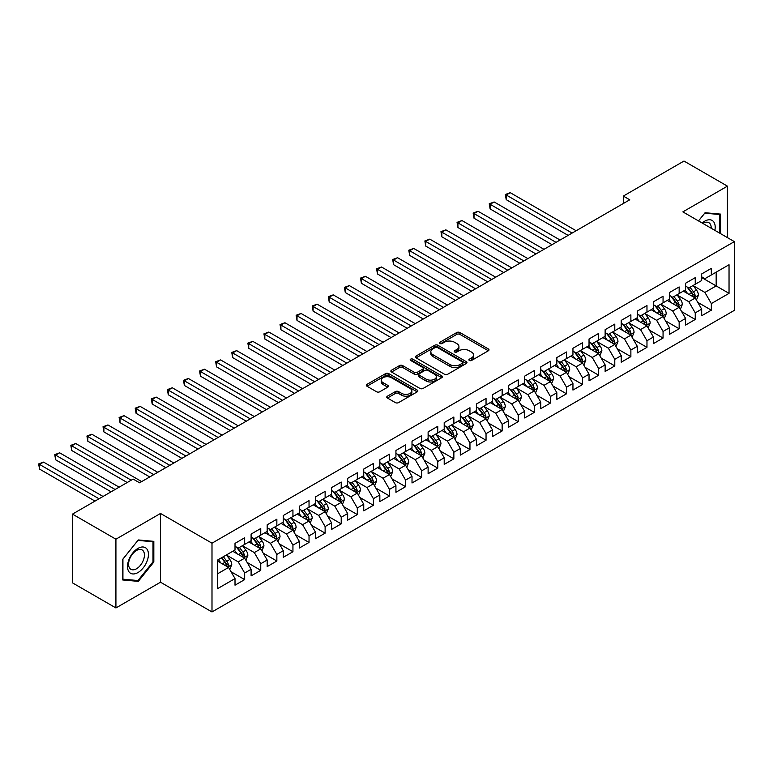 <?xml version="1.0" encoding="UTF-8"?>
<svg xmlns="http://www.w3.org/2000/svg" width="773" height="773" viewBox="0 0 773 773"><rect width="100%" height="100%" fill="white"/><g stroke="black" fill="none" stroke-linecap="round" stroke-linejoin="round"><path stroke-width="1.16" d="M469.356 360.469A1.565 0.899 0 0 0 471.569 360.469L488.352 350.778A2.232 1.285 0 0 0 489 349.86A2.232 1.285 0 0 0 488.352 348.952L459.916 332.535A2.232 1.285 0 0 0 456.756 332.535L439.972 342.226A1.565 0.899 0 0 0 439.518 342.864A1.565 0.899 0 0 0 439.972 343.502A1.565 0.899 0 0 0 442.185 343.502L444.359 342.246A7.15 4.126 0 0 1 454.466 342.246L456.833 343.618A7.15 4.126 0 0 1 458.93 346.536A7.15 4.126 0 0 1 456.833 349.454L454.669 350.71A1.565 0.899 0 0 0 454.205 351.348A1.565 0.899 0 0 0 454.669 351.986A1.565 0.899 0 0 0 456.882 351.986L459.046 350.729A7.15 4.126 0 0 1 469.163 350.729L471.53 352.101A7.15 4.126 0 0 1 473.617 355.02A7.15 4.126 0 0 1 471.53 357.938L469.356 359.194A1.565 0.899 0 0 0 468.902 359.832A1.565 0.899 0 0 0 469.356 360.469L469.356 359.194M387.418 396.191A2.232 1.285 0 0 0 386.761 397.1A2.232 1.285 0 0 0 387.418 398.018L395.389 402.617A2.232 1.285 0 0 0 398.549 402.617L417.188 391.863A2.232 1.285 0 0 0 417.845 390.945A2.232 1.285 0 0 0 417.188 390.036L388.761 373.62A2.232 1.285 0 0 0 385.601 373.62L366.962 384.384A2.232 1.285 0 0 0 366.305 385.292A2.232 1.285 0 0 0 366.962 386.21L376.596 391.766A2.232 1.285 0 0 0 379.756 391.766L387.737 387.167A2.232 1.285 0 0 0 388.384 386.249A2.232 1.285 0 0 0 387.737 385.341L382.954 382.577A5.971 3.45 0 0 1 381.205 380.142A5.971 3.45 0 0 1 384.896 376.953A5.971 3.45 0 0 1 391.409 377.697L410.125 388.51A5.971 3.45 0 0 1 411.874 390.945A5.971 3.45 0 0 1 408.183 394.133A5.971 3.45 0 0 1 401.67 393.389L398.549 391.582A2.232 1.285 0 0 0 395.389 391.582L387.418 396.191L387.418 398.018M115.921 539.196L115.921 607.945L160.504 582.214L160.504 513.456L115.921 539.196L72.478 514.113L133.14 479.086L139.584 482.796L629.753 199.801L623.318 196.081L623.318 203.521M160.504 513.456L211.995 543.187L734.35 241.611L734.35 310.36L211.995 611.945L211.995 543.187M727.432 237.611L727.432 186.148L682.859 211.879L734.35 241.611M727.432 186.148L683.979 161.055L623.318 196.081M444.514 374.258A2.232 1.285 0 0 0 447.673 374.258L466.312 363.494A2.232 1.285 0 0 0 466.969 362.585A2.232 1.285 0 0 0 466.312 361.677L437.885 345.26A2.232 1.285 0 0 0 434.726 345.26L416.087 356.024A2.232 1.285 0 0 0 415.43 356.933A2.232 1.285 0 0 0 416.087 357.841L444.514 374.258M411.265 360.807A1.565 0.899 0 0 1 412.85 361.02L412.85 359.165L441.75 375.852A2.232 1.285 0 0 1 442.407 376.77A2.232 1.285 0 0 1 441.75 377.678L423.111 388.442A2.232 1.285 0 0 1 419.952 388.442L391.524 372.026L391.524 370.199A2.232 1.285 0 0 0 390.867 371.117A2.232 1.285 0 0 0 391.524 372.026M391.524 370.199L399.496 365.6A2.232 1.285 0 0 1 402.656 365.6L414.193 372.257A2.232 1.285 0 0 0 417.352 372.257L422.638 369.194A2.232 1.285 0 0 0 423.295 368.286A2.232 1.285 0 0 0 422.638 367.378L410.637 360.44A1.565 0.899 0 0 1 410.173 359.803A1.565 0.899 0 0 1 411.139 358.972A1.565 0.899 0 0 1 412.85 359.165M701.681 277.565L716.165 285.923L716.165 272.173L729.036 264.743L711.334 274.966L711.334 268.366L701.681 273.942L701.681 280.541L695.246 284.251L695.246 277.662L685.593 283.237L685.593 289.827L679.158 293.547L679.158 286.947L669.495 292.523L669.495 299.122L663.06 302.832L663.06 296.243L653.407 301.818L653.407 308.408L646.972 312.128L646.972 305.528L637.31 311.104L637.31 317.703L630.874 321.413L630.874 314.824L621.221 320.399L621.221 326.989L614.786 330.709L614.786 324.109L605.133 329.685L605.133 336.284L598.689 340.004L598.689 333.405L589.036 338.98L589.036 345.57L582.6 349.29L582.6 342.69L572.948 348.265L572.948 354.865L566.512 358.585L566.512 351.986L556.85 357.561L556.85 364.16L550.415 367.871L550.415 361.271L540.762 366.846L540.762 373.446L534.327 377.166L534.327 370.567L524.664 376.142L524.664 382.741L518.229 386.452L518.229 379.852L508.576 385.427L508.576 392.027L502.141 395.747L502.141 389.148L492.488 394.723L492.488 401.322L486.043 405.033L486.043 398.443L476.39 404.008L476.39 410.608L469.955 414.328L469.955 407.729L460.302 413.304L460.302 419.903L453.867 423.614L453.867 417.024L444.204 422.599L444.204 429.189L437.769 432.909L437.769 426.31L428.116 431.885L428.116 438.484L421.681 442.195L421.681 435.605L412.019 441.18L412.019 447.77L405.583 451.49L405.583 444.89L395.931 450.466L395.931 457.065L389.495 460.776L389.495 454.186L379.843 459.761L379.843 466.351L373.398 470.071L373.398 463.471L363.745 469.047L363.745 475.646L357.31 479.357L357.31 472.767L347.657 478.342L347.657 484.932L341.212 488.652L341.212 482.052L331.559 487.628L331.559 494.227L325.124 497.947L325.124 491.348L315.471 496.923L315.471 503.513L309.036 507.233L309.036 500.633L299.373 506.209L299.373 512.808L292.938 516.528L292.938 509.929L283.285 515.504L283.285 522.094L276.85 525.814L276.85 519.214L267.187 524.79L267.187 531.389L260.752 535.109L260.752 528.51L251.099 534.085L251.099 540.685L244.664 544.395L244.664 537.795L235.011 543.371L235.011 549.97L217.31 560.193L217.31 588.804L235.011 578.591L228.566 567.44L217.31 560.937M729.036 264.743L729.036 293.363L711.334 303.576L704.899 292.436L693.236 285.691M697.739 302.33L711.334 310.176L711.334 303.576M711.334 310.176L701.681 315.751L701.681 309.152L695.246 312.872L688.811 301.721L677.138 294.986M681.651 311.616L695.246 319.471L695.246 312.872M695.246 319.471L685.593 325.046L685.593 318.447L679.158 322.157L672.713 311.017L661.05 304.272M665.553 320.911L679.158 328.757L679.158 322.157M679.158 328.757L669.495 334.332L669.495 327.733L663.06 331.453L656.625 320.302L644.953 313.567M649.465 330.197L663.06 338.052L663.06 331.453M663.06 338.052L653.407 343.627L653.407 337.028L646.972 340.738L640.537 329.598L628.864 322.863M633.367 339.492L646.972 347.338L646.972 340.738M646.972 347.338L637.31 352.913L637.31 346.314L630.874 350.034L624.439 338.883L612.776 332.148M617.279 348.778L630.874 356.633L630.874 350.034M630.874 356.633L621.221 362.208L621.221 355.609L614.786 359.329L608.351 348.179L596.679 341.444M601.191 358.073L614.786 365.919L614.786 359.329M614.786 365.919L605.133 371.494L605.133 364.895L598.689 368.615L592.253 357.464L580.591 350.729M585.093 367.359L598.689 375.214L598.689 368.615M598.689 375.214L589.036 380.789L589.036 374.19L582.6 377.91L576.165 366.76L564.493 360.025M569.005 376.654L582.6 384.5L582.6 377.91M582.6 384.5L572.948 390.075L572.948 383.485L566.512 387.196L560.067 376.045L548.405 369.31M552.908 385.94L566.512 393.795L566.512 387.196M566.512 393.795L556.85 399.37L556.85 392.771L550.415 396.491L543.979 385.341L532.307 378.606M536.82 395.235L550.415 403.081L550.415 396.491M550.415 403.081L540.762 408.656L540.762 402.066L534.327 405.777L527.882 394.626L516.219 387.891M520.722 404.521L534.327 412.376L534.327 405.777M534.327 412.376L524.664 417.951L524.664 411.352L518.229 415.072L511.794 403.921L500.131 397.187M504.634 413.816L518.229 421.662L518.229 415.072M518.229 421.662L508.576 427.237L508.576 420.647L502.141 424.358L495.706 413.207L484.033 406.472M488.546 423.102L502.141 430.957L502.141 424.358M502.141 430.957L492.488 436.532L492.488 429.933L486.043 433.653L479.608 422.502L467.945 415.768M472.448 432.397L486.043 440.243L486.043 433.653M486.043 440.243L476.39 445.818L476.39 439.228L469.955 442.939L463.52 431.788L451.847 425.053M456.36 441.692L469.955 449.538L469.955 442.939M469.955 449.538L460.302 455.113L460.302 448.514L453.867 452.234L447.422 441.083L435.759 434.349M440.262 450.978L453.867 458.833L453.867 452.234M453.867 458.833L444.204 464.399L444.204 457.809L437.769 461.52L431.334 450.379L419.662 443.634M424.174 460.273L437.769 468.119L437.769 461.52M437.769 468.119L428.116 473.694L428.116 467.095L421.681 470.815L415.236 459.664L403.574 452.93M408.076 469.559L421.681 477.414L421.681 470.815M421.681 477.414L412.019 482.99L412.019 476.39L405.583 480.101L399.148 468.96L387.486 462.215M391.988 478.854L405.583 486.7L405.583 480.101M405.583 486.7L395.931 492.275L395.931 485.676L389.495 489.396L383.06 478.245L371.388 471.511M375.891 488.14L389.495 495.995L389.495 489.396M389.495 495.995L379.843 501.571L379.843 494.971L373.398 498.682L366.962 487.541L355.3 480.806M359.803 497.435L373.398 505.281L373.398 498.682M373.398 505.281L363.745 510.856L363.745 504.257L357.31 507.977L350.874 496.826L339.202 490.092M343.714 506.721L357.31 514.576L357.31 507.977M357.31 514.576L347.657 520.152L347.657 513.552L341.212 517.272L334.777 506.122L323.114 499.387M327.617 516.016L341.212 523.862L341.212 517.272M341.212 523.862L331.559 529.437L331.559 522.838L325.124 526.558L318.689 515.407L307.016 508.673M311.529 525.302L325.124 533.157L325.124 526.558M325.124 533.157L315.471 538.733L315.471 532.133L309.036 535.853L302.591 524.703L290.928 517.968M295.431 534.597L309.036 542.443L309.036 535.853M309.036 542.443L299.373 548.018L299.373 541.429L292.938 545.139L286.503 533.988L274.84 527.254M279.343 543.883L292.938 551.738L292.938 545.139M292.938 551.738L283.285 557.314L283.285 550.714L276.85 554.434L270.415 543.284L258.742 536.549M263.245 553.178L276.85 561.024L276.85 554.434M276.85 561.024L267.187 566.599L267.187 560.01L260.752 563.72L254.317 552.569L242.654 545.835M247.157 562.464L260.752 570.319L260.752 563.72M260.752 570.319L251.099 575.895L251.099 569.295L244.664 573.015L238.229 561.865L226.557 555.13M231.069 571.759L244.664 579.605L244.664 573.015M244.664 579.605L235.011 585.18L235.011 578.591M235.011 546.25L238.229 548.115L244.664 544.395M217.31 573.943L228.566 567.44M251.099 536.964L254.317 538.82L260.752 535.109M238.229 561.865L244.664 558.145L232.75 551.275M251.099 569.295L244.664 558.145M267.187 527.669L270.415 529.534L276.85 525.814M254.317 552.569L260.752 548.859L248.848 541.979M267.187 560.01L260.752 548.859M283.285 518.383L286.503 520.239L292.938 516.528M270.415 543.284L276.85 539.564L264.936 532.694M283.285 550.714L276.85 539.564M299.373 509.088L302.591 510.953L309.036 507.233M286.503 533.988L292.938 530.278L281.034 523.398M299.373 541.429L292.938 530.278M315.471 499.802L318.689 501.658L325.124 497.947M302.591 524.703L309.036 520.983L297.122 514.113M315.471 532.133L309.036 520.983M331.559 490.507L334.777 492.372L341.212 488.652M318.689 515.407L325.124 511.697L313.22 504.817M331.559 522.838L325.124 511.697M347.657 481.221L350.874 483.077L357.31 479.357M334.777 506.122L341.212 502.402L329.308 495.532M347.657 513.552L341.212 502.402M363.745 471.926L366.962 473.791L373.398 470.071M350.874 496.826L357.31 493.116L345.396 486.236M363.745 504.257L357.31 493.116M379.843 462.641L383.06 464.496L389.495 460.776M366.962 487.541L373.398 483.821L361.493 476.941M379.843 494.971L373.398 483.821M395.931 453.345L399.148 455.2L405.583 451.49M383.06 478.245L389.495 474.525L377.582 467.655M395.931 485.676L389.495 474.525M412.019 444.06L415.236 445.915L421.681 442.195M399.148 468.96L405.583 465.24L393.679 458.36M412.019 476.39L405.583 465.24M428.116 434.764L431.334 436.619L437.769 432.909M415.236 459.664L421.681 455.944L409.767 449.074M428.116 467.095L421.681 455.944M444.204 425.479L447.422 427.334L453.867 423.614M431.334 450.379L437.769 446.659L425.865 439.779M444.204 457.809L437.769 446.659M460.302 416.183L463.52 418.038L469.955 414.328M447.422 441.083L453.867 437.363L441.953 430.493M460.302 448.514L453.867 437.363M476.39 406.898L479.608 408.753L486.043 405.033M463.52 431.788L469.955 428.078L458.041 421.198M476.39 439.228L469.955 428.078M492.488 397.602L495.706 399.457L502.141 395.747M479.608 422.502L486.043 418.782L474.139 411.912M492.488 429.933L486.043 418.782M508.576 388.307L511.794 390.172L518.229 386.452M495.706 413.207L502.141 409.497L490.227 402.617M508.576 420.647L502.141 409.497M524.664 379.021L527.882 380.876L534.327 377.166M511.794 403.921L518.229 400.201L506.325 393.331M524.664 411.352L518.229 400.201M540.762 369.726L543.979 371.591L550.415 367.871M527.882 394.626L534.327 390.916L522.413 384.036M540.762 402.066L534.327 390.916M556.85 360.44L560.067 362.295L566.512 358.585M543.979 385.341L550.415 381.62L538.51 374.75M556.85 392.771L550.415 381.62M572.948 351.145L576.165 353.01L582.6 349.29M560.067 376.045L566.512 372.335L554.599 365.455M572.948 383.485L566.512 372.335M589.036 341.859L592.253 343.714L598.689 340.004M576.165 366.76L582.6 363.039L570.696 356.169M589.036 374.19L582.6 363.039M605.133 332.564L608.351 334.429L614.786 330.709M592.253 357.464L598.689 353.754L586.784 346.874M605.133 364.895L598.689 353.754M621.221 323.278L624.439 325.133L630.874 321.413M608.351 348.179L614.786 344.458L602.872 337.588M621.221 355.609L614.786 344.458M637.31 313.983L640.537 315.848L646.972 312.128M624.439 338.883L630.874 335.173L618.97 328.293M637.31 346.314L630.874 335.173M653.407 304.697L656.625 306.552L663.06 302.832M640.537 329.598L646.972 325.877L635.058 318.998M653.407 337.028L646.972 325.877M669.495 295.402L672.713 297.267L679.158 293.547M656.625 320.302L663.06 316.592L651.156 309.712M669.495 327.733L663.06 316.592M685.593 286.116L688.811 287.971L695.246 284.251M672.713 311.017L679.158 307.296L667.244 300.417M685.593 318.447L679.158 307.296M701.681 276.821L704.899 278.676L711.334 274.966M688.811 301.721L695.246 298.001L683.342 291.131M701.681 309.152L695.246 298.001M72.478 514.113L72.478 582.861L115.921 607.945M160.504 582.214L211.995 611.945M704.899 292.436L716.165 285.923L729.036 293.363M720.591 233.668L720.591 214.121L705.063 212.73L698.492 220.904M153.827 562.039L153.827 541.342L138.29 539.95L122.762 559.265L122.762 579.972L138.29 581.364L153.827 562.039L153.015 561.575M469.984 360.682L471.53 359.793A7.15 4.126 0 0 0 473.617 356.875L473.617 355.02M458.93 346.536L458.93 348.391A7.15 4.126 0 0 1 456.833 351.309L455.287 352.208M488.352 348.952L488.352 350.778L459.916 334.4A2.232 1.285 0 0 0 456.756 334.4L440.6 343.724M466.283 363.513L437.885 347.116A2.232 1.285 0 0 0 434.726 347.116L416.116 357.86M462.37 363.223A1.565 0.899 0 0 0 462.824 362.585A1.565 0.899 0 0 0 462.37 361.948L437.412 347.541A1.565 0.899 0 0 0 435.199 347.541L432.909 348.865A7.15 4.126 0 0 0 430.812 351.783A7.15 4.126 0 0 0 432.909 354.701L449.963 364.547A7.15 4.126 0 0 0 460.08 364.547L462.37 363.223L462.37 365.078A1.565 0.899 0 0 0 462.824 364.441L462.824 362.585M430.812 351.783L430.812 353.638A7.15 4.126 0 0 0 432.909 356.556L432.909 354.701M462.37 365.078L460.08 366.402A7.15 4.126 0 0 1 449.963 366.402L432.909 356.556M391.553 372.045L399.496 367.455L399.496 365.6M423.295 368.286L423.295 370.141A2.232 1.285 0 0 1 422.638 371.059L417.352 374.113A2.232 1.285 0 0 1 414.193 374.113L402.656 367.455A2.232 1.285 0 0 0 399.496 367.455M412.85 361.02L441.721 377.697M426.155 379.156A5.971 3.45 0 0 0 432.667 379.91A5.971 3.45 0 0 0 436.359 376.722A5.971 3.45 0 0 0 434.61 374.287L428.01 370.47A2.232 1.285 0 0 0 424.85 370.47L419.565 373.533A2.232 1.285 0 0 0 418.908 374.441A2.232 1.285 0 0 0 419.565 375.349L426.155 379.156L426.155 381.021A5.971 3.45 0 0 0 432.667 381.765A5.971 3.45 0 0 0 436.359 378.577L436.359 376.722M418.908 374.441L418.908 376.296A2.232 1.285 0 0 0 419.565 377.214L419.565 375.349M426.155 381.021L419.565 377.214M411.874 390.945L411.874 392.81A5.971 3.45 0 0 1 408.183 395.989A5.971 3.45 0 0 1 401.67 395.245L398.549 393.447A2.232 1.285 0 0 0 395.389 393.447L387.447 398.037M381.205 380.142L381.205 381.997A5.971 3.45 0 0 0 382.954 384.442L382.954 382.577M387.698 387.176L382.954 384.442M417.188 390.036L417.188 391.863L388.761 375.475A2.232 1.285 0 0 0 385.601 375.475L366.991 386.22L366.962 384.384M136.657 580.417L138.29 581.364M696.434 300.069L698.434 295.199A6.029 3.479 -120 0 0 696.512 290.068L693.091 285.498M687.641 293.614L685.042 290.146M576.165 230.741L510.238 192.68L506.209 194.999L506.209 199.647L568.116 235.388M694.106 297.354L695.178 295.46A6.029 3.479 -120 0 0 693.449 291.827L690.028 287.266M688.076 287.546L692.299 293.189A3.073 1.778 60 0 1 692.859 294.117L695.178 295.46M687.023 286.938L691.516 292.948A6.029 3.479 60 0 1 693.246 296.571L693.371 296.919M506.209 199.647L505.329 194.487L572.136 233.06M505.329 194.487L510.238 192.68M680.346 309.355L682.337 304.494A6.029 3.479 -120 0 0 680.414 299.354L676.993 294.793M671.544 302.91L668.954 299.441M560.067 240.026L494.14 201.966L490.121 204.294L490.121 208.932L552.028 244.674M678.018 306.639L679.081 304.746A6.029 3.479 -120 0 0 677.361 301.122L673.94 296.552M671.988 296.842L676.211 302.475A3.073 1.778 60 0 1 676.771 303.412L679.081 304.746M670.925 296.233L675.428 302.233A6.029 3.479 60 0 1 677.148 305.866L677.274 306.214M490.121 208.932L489.232 203.782L556.048 242.355M489.232 203.782L494.14 201.966M664.249 318.65L666.249 313.78A6.029 3.479 -120 0 0 664.326 308.649L660.905 304.079M655.456 312.195L652.856 308.727M543.979 249.321L478.052 211.261L474.023 213.58L474.023 218.228L535.931 253.969M661.93 315.935L662.992 314.041A6.029 3.479 -120 0 0 661.263 310.408L657.842 305.847M655.89 306.127L660.113 311.77A3.073 1.778 60 0 1 660.673 312.698L662.992 314.041M654.837 305.519L659.33 311.529A6.029 3.479 60 0 1 661.06 315.152L661.186 315.5M474.023 218.228L473.144 213.068L539.96 251.64M473.144 213.068L478.052 211.261M714.88 230.364A14.793 8.542 120 0 0 713.798 221.977A14.793 8.542 120 0 0 702.164 223.03M711.189 228.238A11.199 6.464 120 0 0 710.136 223.87A11.199 6.464 120 0 0 708.87 222.701A11.199 6.464 120 0 0 702.928 223.465M704.705 213.164L719.789 214.527L719.789 233.204M718.793 213.957L719.789 214.527M698.521 220.923L704.744 213.184M128.917 571.74A14.793 8.542 120 0 0 143.198 567.913A14.793 8.542 120 0 0 147.034 549.197A14.793 8.542 120 0 0 132.743 553.033A14.793 8.542 120 0 0 128.917 571.74M129.642 568.155A11.199 6.464 120 0 0 130.908 569.324A11.199 6.464 120 0 0 141.324 564.097A11.199 6.464 120 0 0 143.363 551.091A11.199 6.464 120 0 0 142.106 549.922A11.199 6.464 120 0 0 131.681 555.149A11.199 6.464 120 0 0 129.642 568.155M137.971 540.404L153.015 541.747L153.015 561.816L137.971 580.533L122.926 579.19L122.926 559.13L137.942 540.385M152.02 541.177L153.015 541.747M648.16 327.945L650.151 323.075A6.029 3.479 -120 0 0 648.228 317.935L644.808 313.374M639.368 321.491L636.768 318.022M527.882 258.617L461.954 220.547L457.935 222.875L457.935 227.513L519.842 263.255M645.832 325.22L646.895 323.327A6.029 3.479 -120 0 0 645.175 319.703L641.754 315.142M639.802 315.423L644.025 321.056A3.073 1.778 60 0 1 644.585 321.993L646.895 323.327M638.74 314.814L643.242 320.814A6.029 3.479 60 0 1 644.972 324.447L645.088 324.795M457.935 227.513L457.046 222.363L523.862 260.936M457.046 222.363L461.954 220.547M632.072 337.231L634.063 332.361A6.029 3.479 -120 0 0 632.14 327.23L628.72 322.66M623.27 330.776L620.671 327.308M511.794 267.902L445.866 229.842L441.837 232.161L441.837 236.809L503.745 272.55M629.744 334.516L630.807 332.622A6.029 3.479 -120 0 0 629.077 328.989L625.666 324.428M623.714 324.718L627.937 330.351A3.073 1.778 60 0 1 628.488 331.279L630.807 332.622M622.652 324.1L627.145 330.11A6.029 3.479 60 0 1 628.874 333.733L629 334.081M441.837 236.809L440.958 231.649L507.774 270.221M440.958 231.649L445.866 229.842M615.975 346.526L617.975 341.656A6.029 3.479 -120 0 0 616.042 336.516L612.631 331.955M607.182 340.072L604.583 336.603M495.706 277.198L429.769 239.128L425.749 241.456L425.749 246.094L487.657 281.836M613.646 343.801L614.719 341.908A6.029 3.479 -120 0 0 612.989 338.284L609.568 333.723M607.617 334.004L611.839 339.637A3.073 1.778 60 0 1 612.4 340.574L614.719 341.908M606.554 333.395L611.057 339.395A6.029 3.479 60 0 1 612.786 343.028L612.902 343.376M425.749 246.094L424.86 240.944L491.676 279.517M424.86 240.944L429.769 239.128M599.887 355.812L601.877 350.942A6.029 3.479 -120 0 0 599.954 345.811L596.534 341.241M591.084 349.357L588.485 345.889M479.608 286.483L413.681 248.423L409.661 250.742L409.661 255.39L471.559 291.131M597.558 353.097L598.621 351.203A6.029 3.479 -120 0 0 596.891 347.57L593.48 343.009M591.529 343.299L595.751 348.932A3.073 1.778 60 0 1 596.302 349.86L598.621 351.203M590.466 342.681L594.968 348.691A6.029 3.479 60 0 1 596.688 352.314L596.814 352.662M409.661 255.39L408.772 250.23L475.588 288.812M408.772 250.23L413.681 248.423M583.789 365.107L585.789 360.237A6.029 3.479 -120 0 0 583.857 355.097L580.446 350.536M574.996 358.653L572.397 355.184M463.52 295.779L397.583 257.709L393.563 260.037L393.563 264.675L455.471 300.417M581.46 362.382L582.533 360.489A6.029 3.479 -120 0 0 580.803 356.865L577.383 352.304M575.431 352.585L579.653 358.218A3.073 1.778 60 0 1 580.214 359.155L582.533 360.489M574.378 351.976L578.871 357.976A6.029 3.479 60 0 1 580.6 361.609L580.716 361.957M393.563 264.675L392.684 259.525L459.491 298.098M392.684 259.525L397.583 257.709M567.701 374.393L569.691 369.523A6.029 3.479 -120 0 0 567.769 364.392L564.348 359.832M558.898 367.938L556.309 364.469M447.422 305.064L381.495 267.004L377.475 269.323L377.475 273.971L439.383 309.712M565.372 371.678L566.435 369.784A6.029 3.479 -120 0 0 564.715 366.151L561.295 361.59M559.343 361.88L563.565 367.513A3.073 1.778 60 0 1 564.126 368.45L566.435 369.784M558.28 361.262L562.783 367.272A6.029 3.479 60 0 1 564.503 370.895L564.628 371.243M377.475 273.971L376.586 268.811L443.402 307.393M376.586 268.811L381.495 267.004M551.603 383.688L553.603 378.818A6.029 3.479 -120 0 0 551.68 373.678L548.26 369.117M542.81 377.234L540.211 373.765M431.334 314.36L365.407 276.29L361.377 278.618L361.377 283.266L423.285 318.998M549.274 380.963L550.347 379.07A6.029 3.479 -120 0 0 548.617 375.446L545.197 370.885M543.245 371.166L547.468 376.799A3.073 1.778 60 0 1 548.028 377.736L550.347 379.07M542.192 370.557L546.685 376.557A6.029 3.479 60 0 1 548.415 380.19L548.54 380.538M361.377 283.266L360.498 278.106L427.305 316.679M360.498 278.106L365.407 276.29M535.515 392.974L537.506 388.104A6.029 3.479 -120 0 0 535.583 382.973L532.162 378.412M526.722 386.519L524.123 383.05M415.236 323.645L349.309 285.585L345.289 287.904L345.289 292.552L407.197 328.293M533.186 390.259L534.249 388.365A6.029 3.479 -120 0 0 532.529 384.741L529.109 380.171M527.157 380.461L531.38 386.094A3.073 1.778 60 0 1 531.94 387.031L534.249 388.365M526.094 379.843L530.597 385.853A6.029 3.479 60 0 1 532.326 389.476L532.442 389.824M345.289 292.552L344.4 287.392L411.217 325.974M344.4 287.392L349.309 285.585M519.417 402.269L521.417 397.399A6.029 3.479 -120 0 0 519.495 392.259L516.074 387.698M510.624 395.815L508.025 392.346M399.148 332.941L333.221 294.871L329.192 297.199L329.192 301.847L391.099 337.588M517.098 399.544L518.161 397.651A6.029 3.479 -120 0 0 516.432 394.027L513.021 389.466M511.069 389.747L515.291 395.389A3.073 1.778 60 0 1 515.842 396.317L518.161 397.651M510.006 389.138L514.499 395.138A6.029 3.479 60 0 1 516.229 398.771L516.354 399.119M329.192 301.847L328.312 296.687L395.129 335.26M328.312 296.687L333.221 294.871M503.329 411.555L505.32 406.685A6.029 3.479 -120 0 0 503.397 401.554L499.986 396.993M494.536 405.1L491.937 401.631M383.06 342.226L317.123 304.166L313.104 306.485L313.104 311.132L375.011 346.874M501.001 408.84L502.073 406.946A6.029 3.479 -120 0 0 500.344 403.322L496.923 398.752M494.971 399.042L499.194 404.675A3.073 1.778 60 0 1 499.754 405.612L502.073 406.946M493.908 398.424L498.411 404.434A6.029 3.479 60 0 1 500.141 408.057L500.257 408.415M313.104 311.132L312.215 305.973L379.031 344.555M312.215 305.973L317.123 304.166M487.241 420.85L489.232 415.98A6.029 3.479 -120 0 0 487.309 410.84L483.888 406.279M478.439 414.396L475.839 410.927M366.962 351.522L301.035 313.452L297.016 315.78L297.016 320.428L358.914 356.169M484.913 418.125L485.975 416.241A6.029 3.479 -120 0 0 484.246 412.608L480.835 408.047M478.883 408.328L483.106 413.97A3.073 1.778 60 0 1 483.656 414.898L485.975 416.241M477.82 407.719L482.323 413.729A6.029 3.479 60 0 1 484.043 417.352L484.169 417.7M297.016 320.428L296.127 315.268L362.943 353.841M296.127 315.268L301.035 313.452M471.144 430.136L473.144 425.266A6.029 3.479 -120 0 0 471.211 420.135L467.8 415.574M462.351 423.681L459.751 420.212M350.874 360.807L284.937 322.747L280.918 325.066L280.918 329.713L342.826 365.455M468.815 427.421L469.887 425.527A6.029 3.479 -120 0 0 468.158 421.903L464.737 417.333M462.785 417.623L467.008 423.256A3.073 1.778 60 0 1 467.568 424.193L469.887 425.527M461.723 417.005L466.225 423.015A6.029 3.479 60 0 1 467.955 426.638L468.071 426.996M280.918 329.713L280.029 324.563L346.845 363.136M280.029 324.563L284.937 322.747M455.055 439.431L457.046 434.561A6.029 3.479 -120 0 0 455.123 429.421L451.703 424.86M446.253 432.977L443.654 429.508M334.777 370.103L268.849 332.042L264.83 334.361L264.83 339.009L326.737 374.75M452.727 436.706L453.79 434.822A6.029 3.479 -120 0 0 452.07 431.189L448.649 426.628M446.697 426.909L450.92 432.551A3.073 1.778 60 0 1 451.48 433.479L453.79 434.822M445.635 426.3L450.137 432.31A6.029 3.479 60 0 1 451.857 435.933L451.983 436.281M264.83 339.009L263.941 333.849L330.757 372.422M263.941 333.849L268.849 332.042M438.958 448.717L440.958 443.847A6.029 3.479 -120 0 0 439.035 438.716L435.614 434.155M430.165 442.272L427.566 438.793M318.689 379.388L252.761 341.328L248.732 343.647L248.732 348.294L310.64 384.036M436.629 446.002L437.702 444.108A6.029 3.479 -120 0 0 435.972 440.484L432.551 435.914M430.6 436.204L434.822 441.837A3.073 1.778 60 0 1 435.383 442.774L437.702 444.108M429.546 435.586L434.04 441.596A6.029 3.479 60 0 1 435.769 445.219L435.895 445.577M248.732 348.294L247.853 343.144L314.659 381.717M247.853 343.144L252.761 341.328M422.87 458.012L424.86 453.142A6.029 3.479 -120 0 0 422.937 448.011L419.517 443.441M414.077 451.558L411.478 448.089M302.591 388.684L236.664 350.623L232.644 352.942L232.644 357.59L294.552 393.331M420.541 455.297L421.604 453.403A6.029 3.479 -120 0 0 419.884 449.77L416.463 445.209M414.512 445.49L418.734 451.132A3.073 1.778 60 0 1 419.295 452.06L421.604 453.403M413.449 444.881L417.951 450.891A6.029 3.479 60 0 1 419.681 454.514L419.797 454.862M232.644 357.59L231.755 352.43L298.571 391.003M231.755 352.43L236.664 350.623M406.772 467.298L408.772 462.438A6.029 3.479 -120 0 0 406.849 457.297L403.429 452.736M397.979 460.853L395.38 457.384M286.503 397.969L220.576 359.909L216.546 362.237L216.546 366.875L278.454 402.617M404.453 464.583L405.516 462.689A6.029 3.479 -120 0 0 403.786 459.065L400.366 454.495M398.424 454.785L402.646 460.418A3.073 1.778 60 0 1 403.197 461.355L405.516 462.689M397.361 454.176L401.854 460.177A6.029 3.479 60 0 1 403.583 463.81L403.709 464.158M216.546 366.875L215.667 361.725L282.483 400.298M215.667 361.725L220.576 359.909M390.684 476.593L392.674 471.723A6.029 3.479 -120 0 0 390.752 466.592L387.331 462.022M381.891 470.139L379.292 466.67M270.415 407.265L204.478 369.204L200.458 371.523L200.458 376.171L262.366 411.912M388.355 473.878L389.428 471.984A6.029 3.479 -120 0 0 387.698 468.351L384.278 463.79M382.326 464.071L386.548 469.713A3.073 1.778 60 0 1 387.109 470.641L389.428 471.984M381.263 463.462L385.766 469.472A6.029 3.479 60 0 1 387.495 473.095L387.611 473.443M200.458 376.171L199.569 371.011L266.385 409.584M199.569 371.011L204.478 369.204M374.596 485.879L376.586 481.019A6.029 3.479 -120 0 0 374.663 475.878L371.243 471.317M365.793 479.434L363.194 475.965M254.317 416.56L188.39 378.49L184.361 380.818L184.361 385.456L246.268 421.198M372.267 483.164L373.33 481.27A6.029 3.479 -120 0 0 371.6 477.646L368.19 473.086M366.238 473.366L370.46 478.999A3.073 1.778 60 0 1 371.011 479.936L373.33 481.27M365.175 472.757L369.678 478.758A6.029 3.479 60 0 1 371.398 482.391L371.523 482.739M184.361 385.456L183.481 380.306L250.297 418.879M183.481 380.306L188.39 378.49M358.498 495.174L360.498 490.304A6.029 3.479 -120 0 0 358.566 485.173L355.155 480.603M349.705 488.72L347.106 485.251M238.229 425.846L172.292 387.785L168.272 390.104L168.272 394.752L230.18 430.493M356.169 492.459L357.242 490.565A6.029 3.479 -120 0 0 355.512 486.932L352.092 482.371M350.14 482.661L354.363 488.294A3.073 1.778 60 0 1 354.923 489.222L357.242 490.565M349.077 482.043L353.58 488.053A6.029 3.479 60 0 1 355.309 491.676L355.425 492.024M168.272 394.752L167.383 389.592L234.2 428.165M167.383 389.592L172.292 387.785M342.41 504.469L344.4 499.6A6.029 3.479 -120 0 0 342.478 494.459L339.057 489.898M333.607 498.015L331.008 494.546M222.131 435.141L156.204 397.071L152.184 399.399L152.184 404.037L214.082 439.779M340.081 501.745L341.144 499.851A6.029 3.479 -120 0 0 339.424 496.227L336.004 491.667M334.052 491.947L338.274 497.58A3.073 1.778 60 0 1 338.835 498.517L341.144 499.851M332.989 491.338L337.492 497.339A6.029 3.479 60 0 1 339.212 500.972L339.337 501.319M152.184 404.037L151.295 398.887L218.112 437.46M151.295 398.887L156.204 397.071M326.312 513.755L328.312 508.885A6.029 3.479 -120 0 0 326.39 503.754L322.969 499.184M317.519 507.301L314.92 503.832M206.043 444.427L140.116 406.366L136.087 408.685L136.087 413.333L197.994 449.074M323.984 511.04L325.056 509.146A6.029 3.479 -120 0 0 323.327 505.513L319.906 500.952M317.954 501.242L322.177 506.875A3.073 1.778 60 0 1 322.737 507.803L325.056 509.146M316.901 500.624L321.394 506.634A6.029 3.479 60 0 1 323.124 510.257L323.249 510.605M136.087 413.333L135.207 408.173L202.014 446.755M135.207 408.173L140.116 406.366M310.224 523.05L312.215 518.181A6.029 3.479 -120 0 0 310.292 513.04L306.871 508.479M301.431 516.596L298.832 513.127M189.945 453.722L124.018 415.652L119.999 417.98L119.999 422.618L181.906 458.36M307.896 520.326L308.958 518.432A6.029 3.479 -120 0 0 307.239 514.808L303.818 510.248M301.866 510.528L306.089 516.161A3.073 1.778 60 0 1 306.649 517.098L308.958 518.432M300.803 509.919L305.306 515.92A6.029 3.479 60 0 1 307.026 519.553L307.152 519.9M119.999 422.618L119.11 417.468L185.926 456.041M119.11 417.468L124.018 415.652M294.127 532.336L296.127 527.466A6.029 3.479 -120 0 0 294.204 522.335L290.783 517.765M285.334 525.882L282.734 522.413M173.857 463.008L107.93 424.947L103.901 427.266L103.901 431.914L165.809 467.655M291.808 529.621L292.87 527.727A6.029 3.479 -120 0 0 291.141 524.094L287.72 519.533M285.778 519.823L289.991 525.456A3.073 1.778 60 0 1 290.551 526.394L292.87 527.727M284.715 519.205L289.208 525.215A6.029 3.479 60 0 1 290.938 528.838L291.063 529.186M103.901 431.914L103.022 426.754L169.838 465.336M103.022 426.754L107.93 424.947M278.038 541.631L280.029 536.762A6.029 3.479 -120 0 0 278.106 531.621L274.686 527.06M269.246 535.177L266.646 531.708M157.76 472.303L91.832 434.233L87.813 436.561L87.813 441.209L149.72 476.941M275.71 538.907L276.773 537.013A6.029 3.479 -120 0 0 275.053 533.389L271.632 528.829M269.68 529.109L273.903 534.742A3.073 1.778 60 0 1 274.463 535.679L276.773 537.013M268.618 528.5L273.12 534.501A6.029 3.479 60 0 1 274.85 538.134L274.966 538.481M87.813 441.209L86.924 436.049L153.74 474.622M86.924 436.049L91.832 434.233M261.95 550.917L263.941 546.047A6.029 3.479 -120 0 0 262.018 540.916L258.597 536.356M253.148 544.463L250.549 540.994M141.672 481.589L75.744 443.528L71.715 445.847L71.715 450.495L127.187 482.516M259.622 548.202L260.685 546.308A6.029 3.479 -120 0 0 258.955 542.685L255.544 538.114M253.592 538.404L257.815 544.037A3.073 1.778 60 0 1 258.366 544.975L260.685 546.308M252.529 537.786L257.032 543.796A6.029 3.479 60 0 1 258.752 547.419L258.878 547.767M71.715 450.495L70.836 445.335L131.217 480.197M70.836 445.335L75.744 443.528M245.853 560.212L247.853 555.343A6.029 3.479 -120 0 0 245.92 550.202L242.509 545.641M237.06 553.758L234.461 550.289M119.139 487.164L59.647 452.814L55.627 455.142L55.627 459.79L111.099 491.812M243.524 557.488L244.597 555.594A6.029 3.479 -120 0 0 242.867 551.97L239.446 547.41M237.495 547.69L241.717 553.333A3.073 1.778 60 0 1 242.278 554.26L244.597 555.594M236.432 547.081L240.934 553.082A6.029 3.479 60 0 1 242.664 556.715L242.78 557.062M55.627 459.79L54.738 454.63L115.119 489.493M54.738 454.63L59.647 452.814M229.765 569.498L231.755 564.628A6.029 3.479 -120 0 0 229.832 559.497L226.412 554.937M220.962 563.044L218.363 559.575M103.051 496.459L43.559 462.109L39.539 464.428L39.539 469.076L95.002 501.097M227.436 566.783L228.499 564.889A6.029 3.479 -120 0 0 226.779 561.266L223.358 556.695M221.841 557.575L225.629 562.618A3.073 1.778 60 0 1 226.189 563.556L228.499 564.889M221.426 557.816L224.846 562.377A6.029 3.479 60 0 1 226.566 566L226.692 566.348M39.539 469.076L38.65 463.916L99.031 498.778M38.65 463.916L43.559 462.109M471.53 359.793L471.53 357.938M454.669 351.986L454.669 350.71M456.833 351.309L456.833 349.454M439.972 343.502L439.972 342.226M456.756 334.4L456.756 332.535M459.916 334.4L459.916 332.535M416.087 357.841L416.087 356.024M434.726 347.116L434.726 345.26M437.885 347.116L437.885 345.26M466.312 363.494L466.312 361.677M449.963 366.402L449.963 364.547M460.08 366.402L460.08 364.547M402.656 367.455L402.656 365.6M414.193 374.113L414.193 372.257M417.352 374.113L417.352 372.257M422.638 371.059L422.638 369.194M441.75 377.678L441.75 375.852M395.389 393.447L395.389 391.582M398.549 393.447L398.549 391.582M401.67 395.245L401.67 393.389M387.737 387.167L387.737 385.341M385.601 375.475L385.601 373.62M388.761 375.475L388.761 373.62M694.492 297.566L698.396 295.315M693.449 291.827L696.512 290.068M688.994 294.397L691.516 292.948M678.394 306.862L682.298 304.61M677.361 301.122L680.414 299.354M672.906 303.692L675.428 302.233M662.306 316.147L666.21 313.896M661.263 310.408L664.326 308.649M656.818 312.978L659.33 311.529M646.209 325.443L650.112 323.191M645.175 319.703L648.228 317.935M640.72 322.273L643.242 320.814M630.121 334.728L634.024 332.477M629.077 328.989L632.14 327.23M624.632 331.559L627.145 330.11M614.033 344.024L617.927 341.772M612.989 338.284L616.042 336.516M608.535 340.854L611.057 339.395M597.935 353.309L601.838 351.058M596.891 347.57L599.954 345.811M592.447 350.14L594.968 348.691M581.847 362.605L585.75 360.353M580.803 356.865L583.857 355.097M576.349 359.435L578.871 357.976M565.749 371.89L569.653 369.639M564.715 366.151L567.769 364.392M560.261 368.721L562.783 367.272M549.661 381.186L553.565 378.934M548.617 375.446L551.68 373.678M544.173 378.016L546.685 376.557M533.563 390.481L537.467 388.22M532.529 384.741L535.583 382.973M528.075 387.302L530.597 385.853M517.475 399.767L521.379 397.515M516.432 394.027L519.495 392.259M511.987 396.597L514.499 395.138M501.387 409.062L505.281 406.801M500.344 403.322L503.397 401.554M495.889 405.893L498.411 404.434M485.289 418.348L489.193 416.096M484.246 412.608L487.309 410.84M479.801 415.178L482.323 413.729M469.201 427.643L473.105 425.382M468.158 421.903L471.211 420.135M463.703 424.474L466.225 423.015M453.104 436.929L457.007 434.677M452.07 431.189L455.123 429.421M447.615 433.759L450.137 432.31M437.016 446.224L440.919 443.973M435.972 440.484L439.035 438.716M431.527 443.055L434.04 441.596M420.918 455.51L424.821 453.258M419.884 449.77L422.937 448.011M415.43 452.34L417.951 450.891M404.83 464.805L408.733 462.554M403.786 459.065L406.849 457.297M399.341 461.636L401.854 460.177M388.742 474.091L392.636 471.839M387.698 468.351L390.752 466.592M383.244 470.921L385.766 469.472M372.644 483.386L376.548 481.135M371.6 477.646L374.663 475.878M367.156 480.217L369.678 478.758M356.556 492.672L360.45 490.42M355.512 486.932L358.566 485.173M351.058 489.502L353.58 488.053M340.458 501.967L344.362 499.716M339.424 496.227L342.478 494.459M334.97 498.798L337.492 497.339M324.37 511.253L328.274 509.001M323.327 505.513L326.39 503.754M318.882 508.083L321.394 506.634M308.272 520.548L312.176 518.297M307.239 514.808L310.292 513.04M302.784 517.379L305.306 515.92M292.184 529.834L296.088 527.582M291.141 524.094L294.204 522.335M286.696 526.664L289.208 525.215M276.087 539.129L279.99 536.877M275.053 533.389L278.106 531.621M270.598 535.96L273.12 534.501M259.999 548.424L263.902 546.163M258.955 542.685L262.018 540.916M254.51 545.245L257.032 543.796M243.91 557.71L247.804 555.458M242.867 551.97L245.92 550.202M238.413 554.541L240.934 553.082M227.813 567.005L231.716 564.744M226.779 561.266L229.832 559.497M222.324 563.836L224.846 562.377"/></g></svg>
